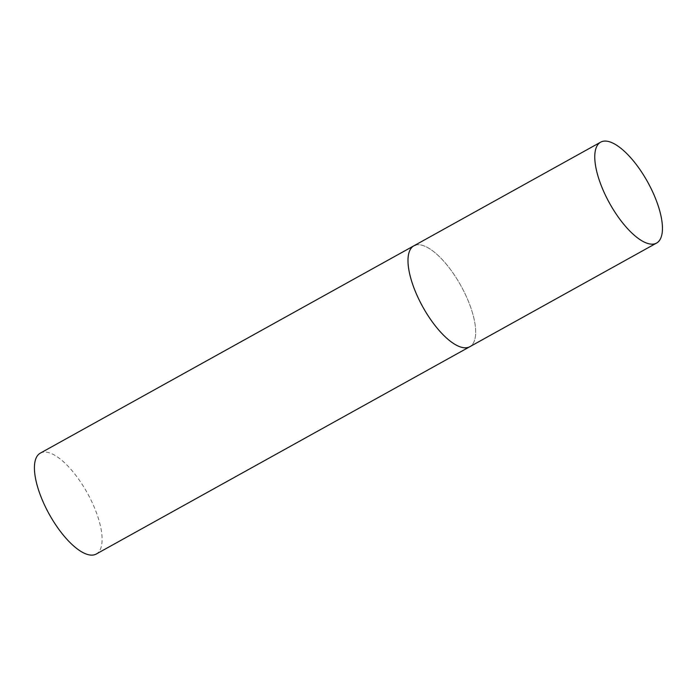 <?xml version="1.0" encoding="UTF-8"?>
<svg xmlns="http://www.w3.org/2000/svg" width="697" height="697" viewBox="0 0 697 697"><rect width="100%" height="100%" fill="white"/><g stroke="black" fill="none" stroke-linecap="round" stroke-linejoin="round"><path stroke-width="0.52" stroke-dasharray="3.48 2.61" d="M40.278 453.155A57.685 21.799 -119 0 1 42.273 452.362A57.685 21.799 -119 0 1 88.676 495.497A57.685 21.799 -119 0 1 96.256 554.028M415.839 245.048A57.685 21.799 -119 0 1 462.233 288.183A57.685 21.799 -119 0 1 469.822 346.714A57.685 21.799 61 0 0 463.54 290.684A57.685 21.799 61 0 0 413.835 245.841"/><path stroke-width="1.05" d="M656.6 243.053A57.685 21.799 61 0 0 650.318 187.031A57.685 21.799 61 0 0 600.622 142.179A57.685 21.799 61 0 0 606.904 198.209A57.685 21.799 61 0 0 656.6 243.053L96.256 554.028A57.685 21.799 -119 0 1 94.252 554.821A57.685 21.799 -119 0 1 47.858 511.685A57.685 21.799 -119 0 1 40.278 453.155L413.835 245.841A57.685 21.799 61 0 0 420.125 301.862A57.685 21.799 61 0 0 469.822 346.714A57.685 21.799 -119 0 1 467.818 347.507A57.685 21.799 -119 0 1 421.424 304.371A57.685 21.799 -119 0 1 413.835 245.841A57.685 21.799 -119 0 1 415.839 245.048M413.835 245.841L600.622 142.179"/></g></svg>

